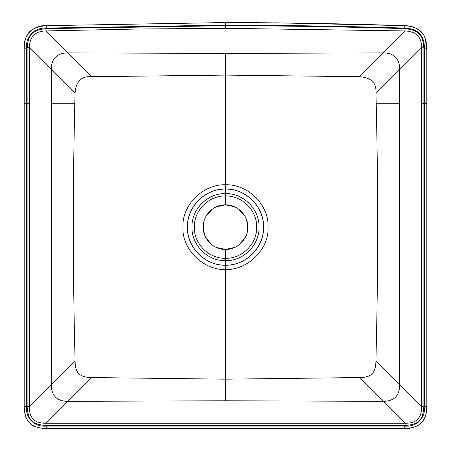 <?xml version="1.0" encoding="UTF-8"?>
<svg xmlns="http://www.w3.org/2000/svg" width="451" height="451" viewBox="0 0 451 451"><rect width="100%" height="100%" fill="white"/><g stroke="black" fill="none" stroke-linecap="round" stroke-linejoin="round"><path stroke-width="0.68" d="M216.39 247.481L225.5 249.426L234.678 247.452M238.669 245.124L244.684 238.489M247.717 229.012L246.697 220.218M244.735 215.866L238.664 209.14M234.61 206.784L225.5 204.839L216.322 206.817M212.331 209.14L206.316 215.775M203.283 225.258L204.303 234.046M206.265 238.399L212.336 245.124M225.5 204.839C213.543 204.54 202.877 215.279 203.204 227.135C202.877 238.985 213.537 249.724 225.5 249.426C237.457 249.724 248.123 238.985 247.796 227.135C248.123 215.285 237.463 204.54 225.5 204.839L225.5 195.948C242.17 195.508 257.109 210.476 256.687 227.135C257.109 243.788 242.17 258.761 225.5 258.316L225.5 265.16C205.177 265.695 186.962 247.441 187.475 227.135C186.962 206.829 205.177 188.569 225.5 189.11L225.5 195.948C208.83 195.508 193.891 210.476 194.313 227.135C193.891 243.788 208.83 258.761 225.5 258.316L225.5 249.426M225.5 193.575C207.561 193.101 191.489 209.213 191.94 227.135C191.489 245.051 207.561 261.163 225.5 260.689C243.439 261.163 259.511 245.051 259.06 227.135C259.511 209.213 243.439 193.101 225.5 193.575M75.075 93.216L74.798 103.234C72.278 211.897 73.338 289.125 75.075 361.054L51.301 384.827C51.397 395.736 56.899 401.238 67.808 401.334L91.581 377.56L225.5 379.178L225.5 265.16C245.823 265.695 264.038 247.441 263.525 227.135C264.038 206.829 245.823 188.569 225.5 189.11L225.5 189.054C245.942 188.518 264.094 206.767 263.615 227.101C264.134 247.441 245.964 265.752 225.5 265.211C205.064 265.757 186.877 247.469 187.385 227.118C186.894 206.772 205.064 188.518 225.5 189.054L225.5 75.091L91.581 76.704L67.808 52.908C56.899 53.021 51.397 58.534 51.301 69.443L75.075 93.216C75.875 81.389 81.377 75.886 91.581 76.704M225.5 269.501C246.703 270.459 269.224 249.95 268.057 227.135C269.106 204.562 247.469 184.076 225.5 184.758C203.604 184.042 181.877 204.534 182.943 227.169C181.826 249.995 204.258 270.442 225.5 269.501M91.581 377.56C77.69 377.312 75.3 371.167 75.075 361.054M52.868 103.234L51.442 103.234L51.301 384.827L29.411 406.712L27.122 406.712C28.255 420.495 32.162 424.374 45.923 425.513L45.923 423.218C34.659 423.466 29.152 417.964 29.411 406.712L29.411 47.755C29.524 36.779 35.026 31.175 45.923 30.933L45.923 28.627C32.01 30.347 28.283 34.394 27.122 47.795L29.411 47.755L51.301 69.443L51.442 103.234L74.798 103.234M46.227 426.054L46.227 428.45C31.553 428.427 24.207 421.076 24.185 406.402L24.185 406.402C24.935 424.244 33.256 427.948 46.227 428.45L404.772 428.45C422.361 427.779 426.375 419.464 426.815 406.402L424.419 406.402C425.733 417.976 416.346 427.362 404.772 426.054L46.227 426.054C34.648 427.351 25.284 417.987 26.581 406.402L26.581 48.105C25.284 36.931 34.648 27.263 46.227 28.075L225.5 25.115L225.5 25.713L45.923 28.627M424.419 406.402L424.419 48.156C424.38 35.325 417.829 28.633 404.772 28.08C345.015 26.237 285.257 25.245 225.5 25.115L225.5 22.556L46.227 25.668C28.706 27.223 24.681 35.212 24.185 48.139L26.581 48.105M45.923 425.513L405.077 425.513C418.855 424.368 422.734 420.501 423.878 406.712L423.878 47.84C422.711 34.524 419.024 30.465 405.077 28.633C345.218 26.812 285.359 25.837 225.5 25.713L225.5 28.3L138.169 29.005L45.923 30.933L67.808 52.908L225.506 53.404L383.192 52.908L359.419 76.704C371.229 77.487 376.732 82.99 375.925 93.216L376.202 103.234L399.558 103.234L399.699 69.443C399.609 58.534 394.101 53.021 383.192 52.908L405.077 30.933L225.5 28.3M27.122 47.795L27.122 406.712M423.878 406.712L421.589 406.712L421.589 103.228L426.815 103.24L426.815 406.402L426.815 48.218M426.815 103.24L426.815 48.195C426.15 31.345 418.094 26.897 404.772 25.662C411.109 25.673 416.617 27.753 421.279 31.908C424.735 35.995 423.917 35.663 424.831 37.247L426.815 48.195L424.419 48.156M423.878 47.84L421.589 47.795L421.589 103.228M398.137 103.234L399.558 103.234L399.699 384.827L421.589 406.712C421.832 417.976 416.329 423.478 405.077 423.218L45.923 423.218L67.808 401.334L225.506 400.787L383.192 401.334C394.101 401.238 399.603 395.736 399.699 384.827L375.925 361.054C375.672 375.074 369.38 377.34 359.419 377.56L405.077 423.218L405.077 425.513M225.506 400.787L225.5 379.178L359.419 377.56M375.925 361.054C377.65 289.621 378.727 212.167 376.202 103.234M225.506 53.404L225.5 75.091L359.419 76.704M29.411 103.234L24.185 103.234L24.185 48.139L24.185 406.39M24.185 103.234L24.185 406.402L26.581 406.402M404.772 28.08L404.772 25.662L275.11 22.809M24.185 48.139C22.798 35.556 33.774 24.811 46.227 25.668L46.227 28.075M405.077 28.633L405.077 30.933C416.307 31.587 421.809 37.207 421.589 47.795L375.925 93.216M426.815 406.402C427.041 411.752 425.721 416.656 422.863 421.116C421.736 424.199 412.304 429.239 404.772 428.45L404.772 426.054M46.227 25.668L225.5 22.55C285.263 22.691 345.021 23.728 404.772 25.662M393.915 103.234L396.153 103.234M54.853 103.234L57.085 103.234M404.772 428.45L46.227 428.45"/></g></svg>
